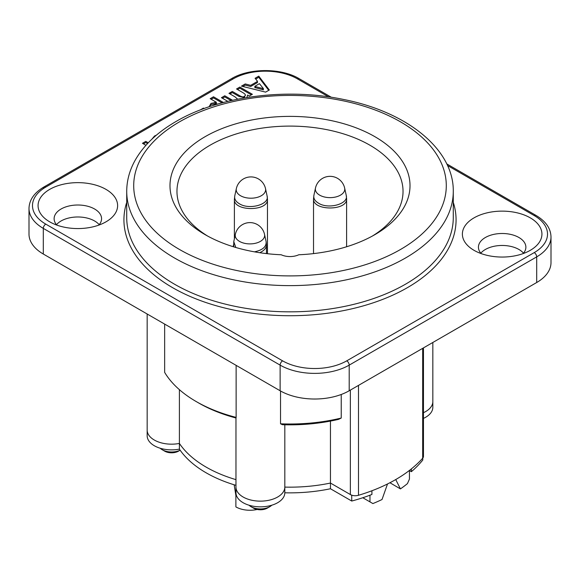<?xml version="1.0" encoding="UTF-8"?>
<svg xmlns="http://www.w3.org/2000/svg" width="580" height="580" viewBox="0 0 580 580"><rect width="100%" height="100%" fill="white"/><g stroke="black" fill="none" stroke-linecap="round" stroke-linejoin="round"><path stroke-width="0.87" d="M234.161 484.8L235.879 495.501L235.879 506.898A19.887 11.484 0 0 0 257.208 509.465M218.254 103.921L214.469 104.436L213.563 105.328M254.707 86.391L263.487 88.704L259.434 83.665L254.707 86.391M143.448 143.862L145.776 142.513L147.545 143.535M211.163 99.26L213.498 97.918L222.06 102.863M223.409 102.5L213.498 96.78L210.177 98.694L216.499 102.341L211.011 103.4L209.075 106.785L211.011 104.538L216.499 103.479L214.6 102.385M237.532 89.545L239.859 88.196L251.387 94.852M229.963 93.909L232.29 92.568L239.149 96.526L244.296 97.491L245.151 95.555M222.43 98.259L224.764 96.911L231.152 100.601M242.831 86.478L245.238 85.086L250.661 86.485L257.563 82.505L256.933 81.729M255.7 79.054L258.774 77.278L268.728 90.335M256.063 86.746L254.707 87.529L263.487 89.849L262.32 88.399M56.876 225.12A23.722 13.695 180 0 1 54.121 218.711A23.722 13.695 180 0 1 77.843 205.008A23.722 13.695 180 0 1 101.565 218.711A23.722 13.695 180 0 1 98.81 225.12M105.966 221.843L105.966 221.843A39.773 22.961 0 0 0 105.966 189.37A39.773 22.961 0 0 0 49.72 189.37A39.773 22.961 0 0 0 49.72 221.843A39.773 22.961 0 0 0 105.966 221.843M530.279 250.328L530.279 250.328A39.773 22.961 0 0 0 530.279 217.855A39.773 22.961 0 0 0 474.034 217.855A39.773 22.961 0 0 0 474.034 250.328A39.773 22.961 0 0 0 530.279 250.328M151.829 139.251L154.541 135.995L156.44 135.133M258.774 76.139L269.33 89.987L265.618 92.126L241.454 86.137L245.238 83.948L250.661 85.347L257.563 81.367L255.077 78.271L258.774 76.139M237.698 99.209L234.987 96.816L228.977 93.344L232.29 91.43L239.149 95.388C241.817 96.983 243.535 97.302 244.296 96.353C246.195 95.519 245.637 94.228 242.621 92.481L236.538 88.972L239.859 87.058L252.373 94.286L249.32 96.048L247.609 95.062L246.862 97.556M227.838 101.384L221.444 97.687L224.764 95.772L232.587 100.282M200.136 110.019L203.428 108.09L204.153 108.511M145.935 145.297L142.463 143.289L145.776 141.375L148.248 142.803M56.499 224.692A23.722 13.695 180 0 1 77.843 216.978A23.722 13.695 180 0 1 99.187 224.692M481.19 253.605A23.722 13.695 180 0 1 478.435 247.196A23.722 13.695 180 0 1 502.157 233.493A23.722 13.695 180 0 1 525.879 247.196A23.722 13.695 180 0 1 523.124 253.605M480.813 253.177A23.722 13.695 180 0 1 502.157 245.463A23.722 13.695 180 0 1 523.501 253.177M341.228 418.057L338.553 419.362A129.086 74.53 0 0 1 282.467 424.712L280.531 423.806A132.573 76.538 180 0 0 341.228 418.057L341.228 394.487M280.531 390.985L280.531 423.806M236.002 418.006L236.125 417.397A132.573 76.538 180 0 1 196.257 401.585A132.573 76.538 180 0 1 164.647 372.375L164.647 324.082M196.257 401.585L198.722 403.013A129.086 74.53 0 0 0 235.958 417.991M236.125 417.397L236.125 365.356M350.363 390.093L350.363 494.551A6.974 4.031 0 0 0 358.498 495.284A149.321 86.21 180 0 0 422.682 458.229A6.974 4.031 0 0 0 423.458 456.38L423.458 347.891M350.363 494.551L330.455 483.053A118.617 68.483 180 0 1 284.816 487.099A24.418 14.101 180 0 1 260.348 501.142A24.418 14.101 180 0 1 235.973 487.04L235.973 417.825M179.401 389.666L179.401 443.432A118.617 68.483 180 0 0 235.973 479.646A118.617 68.483 180 0 1 179.401 443.432A24.418 14.101 180 0 1 147.168 430.07L147.168 313.99M423.458 418.39A24.418 14.101 0 0 0 432.832 407.283L432.832 401.592A24.418 14.101 180 0 1 423.458 412.692A24.418 14.101 180 0 0 432.832 401.585L432.832 342.476M352.038 495.262A146.443 84.549 180 0 1 351.741 495.342L330.455 483.053A118.617 68.483 180 0 1 284.816 487.099L284.816 424.777M284.816 492.797L284.816 487.099A24.418 14.101 180 0 1 260.348 501.142A24.418 14.101 180 0 1 235.973 487.04L235.973 492.739A24.418 14.101 0 0 0 260.348 506.84A24.418 14.101 0 0 0 284.816 492.797A118.617 68.483 0 0 0 330.455 488.751L330.455 421.087M372.889 503.571L362.79 497.734L372.889 503.571A143.738 82.983 0 0 0 382.017 499.525L387.512 483.966M369.967 495.204L369.967 501.881M409.436 470.416L409.436 479.087L407.428 483.626A143.738 82.983 0 0 1 400.425 488.897L389.92 482.741M162.212 449.725L164.676 451.153A9.766 5.641 0 0 0 178.495 451.153L180.141 450.203A13.26 7.656 180 0 1 162.212 449.725A13.26 7.656 180 0 1 160.21 448.246M251.024 506.695L253.489 508.123A9.766 5.641 0 0 0 267.308 508.123L269.773 506.695A13.26 7.656 180 0 1 251.024 506.695A13.26 7.656 180 0 1 249.023 505.216M271.774 505.216A13.26 7.656 180 0 1 269.773 506.695M207.676 236.082A113.035 65.264 180 0 1 176.965 191.364A113.035 65.264 180 0 1 246.739 131.065A113.035 65.264 180 0 1 369.931 145.218A113.035 65.264 180 0 1 403.035 191.364A113.035 65.264 180 0 1 372.324 236.082M395.734 479.551L400.425 488.897M298.787 254.765A120.016 69.288 0 0 0 374.861 234.661A120.016 69.288 0 0 0 374.861 136.67A120.016 69.288 0 0 0 205.139 136.67A120.016 69.288 0 0 0 205.139 234.661A120.016 69.288 0 0 0 281.213 254.765A13.956 8.055 180 0 0 298.787 254.765M551 236.937L551 262.573A48.843 28.202 0 0 1 536.696 282.518L349.204 390.76L349.204 365.125L536.696 256.875A48.843 28.202 0 0 0 551 236.937C550.783 228.411 545.773 221.234 535.971 215.398L446.738 163.879L535.971 215.398A3.487 2.015 -60 0 0 534.231 215.571A45.356 26.187 180 0 1 534.231 252.605L346.738 360.847A45.356 26.187 180 0 1 282.598 360.847L45.769 224.119A45.356 26.187 180 0 1 45.769 187.086L233.262 78.844A45.356 26.187 180 0 1 297.402 78.844L328.628 96.874M43.304 188.514A3.487 2.015 60 0 1 44.029 186.912L44.029 186.912C34.227 192.749 29.217 199.926 29 208.452L29 234.088A48.843 28.202 0 0 0 43.304 254.033L280.133 390.76A48.843 28.202 0 0 0 314.672 399.018A48.843 28.202 0 0 0 349.204 390.76M45.769 187.086A3.487 2.015 60 0 0 44.029 186.912L231.514 78.67A3.487 2.015 60 0 1 233.262 78.844M44.029 186.912L231.514 78.67C249.32 67.896 281.344 67.896 299.142 78.67L331.376 97.281L299.142 78.67A3.487 2.015 120 0 0 297.402 78.844M179.401 449.13L179.401 443.432A24.418 14.101 180 0 1 147.168 430.07L147.168 435.768A24.418 14.101 0 0 0 179.401 449.13A118.617 68.483 0 0 0 235.973 485.344M409.436 470.547L411.387 471.671A146.443 84.549 0 0 0 422.791 460.02L422.791 458.099M411.387 468.887L411.387 471.671M330.455 488.751L351.741 501.04A146.443 84.549 0 0 0 371.918 494.457L371.918 490.76M351.741 495.342L351.741 501.04M233.776 241.613L233.718 246.862M259.688 252.706C264.031 250.756 266.3 248.204 266.481 245.043L266.481 244.985M266.481 245.043L266.118 241.708C266.51 246.725 262.631 250.103 254.468 251.843M235.785 247.479L233.776 241.635L235.35 234.349A14.703 8.49 180 0 0 239.54 241.411A14.703 8.49 180 0 0 256.404 243.035A14.703 8.49 180 0 0 264.531 234.349L266.111 241.635M313.903 195.351L313.541 198.751C312.54 211.018 347.485 211.048 346.608 198.788L346.608 198.73M346.608 198.788L346.245 195.445C348.863 203.906 328.411 209.641 318.536 203.196C314.882 201.006 313.338 198.404 313.896 195.373L315.469 188.087A14.703 8.49 180 0 0 319.667 195.148A14.703 8.49 180 0 0 336.531 196.772A14.703 8.49 180 0 0 344.65 188.087L346.238 195.373M234.385 238.757L234.4 199.346C233.436 211.577 268.359 211.62 267.467 199.353L267.467 199.295M267.467 199.353L267.105 196.011C269.714 204.486 249.291 210.207 239.395 203.761C235.734 201.579 234.189 198.976 234.762 195.946L234.4 199.346M267.097 195.946L265.517 188.66A14.703 8.49 180 0 1 257.389 197.338A14.703 8.49 180 0 1 240.526 195.721A14.703 8.49 180 0 1 236.335 188.66L234.748 195.946M447.499 165.503L534.231 215.571M126.723 202.34A166.069 95.874 0 0 0 212.65 304.688A166.069 95.874 0 0 0 407.428 287.644A166.069 95.874 0 0 0 453.277 202.34M358.498 495.284L358.498 385.396M422.682 458.229L422.682 348.341M179.481 121.858A156.296 90.241 180 0 1 400.519 121.858A156.296 90.241 180 0 1 400.519 249.472A156.296 90.241 180 0 1 179.481 249.472A156.296 90.241 180 0 1 179.481 121.858M405.456 258.02A163.277 94.264 0 0 0 453.277 191.364L453.277 217.565A163.277 94.264 180 0 1 405.456 284.222A163.277 94.264 180 0 1 227.519 304.66A163.277 94.264 180 0 1 126.723 217.565L126.723 191.364A163.277 94.264 0 0 0 227.519 278.451A163.277 94.264 0 0 0 405.456 258.02M534.231 252.605A3.487 2.015 60 0 1 535.971 254.446A3.487 2.015 60 0 1 536.696 256.875L536.696 282.518M282.598 360.847A3.487 2.015 120 0 0 280.858 362.688A3.487 2.015 120 0 0 280.133 365.125A48.843 28.202 0 0 0 314.672 373.382A48.843 28.202 0 0 0 349.204 365.125A3.487 2.015 60 0 0 348.486 362.688A3.487 2.015 60 0 0 346.738 360.847M29 208.452A48.843 28.202 0 0 0 43.304 228.389L280.133 365.125L280.133 390.76M43.304 254.033L43.304 228.389A3.487 2.015 -60 0 1 44.029 225.961A3.487 2.015 -60 0 1 45.769 224.119M230.796 100.398L230.796 99.26M230.796 93.431L230.796 92.292M266.474 253.612L266.474 245.296M233.399 246.761L233.399 244.985M264.531 234.349A14.935 14.935 0 0 0 235.35 234.349M346.601 246.761L346.601 199.034M313.526 253.612L313.526 198.722M344.65 188.087A14.935 14.935 0 0 0 315.469 188.087M267.46 253.721L267.46 199.614M265.517 188.66A14.935 14.935 0 0 0 236.335 188.66M126.723 191.364C126.759 180.967 129.398 170.904 134.647 161.182C143.151 145.754 156.934 132.53 175.994 121.51C219.015 96.171 286.738 87.42 343.81 99.513C407.146 111.998 453.857 149.343 453.277 191.364"/></g></svg>
